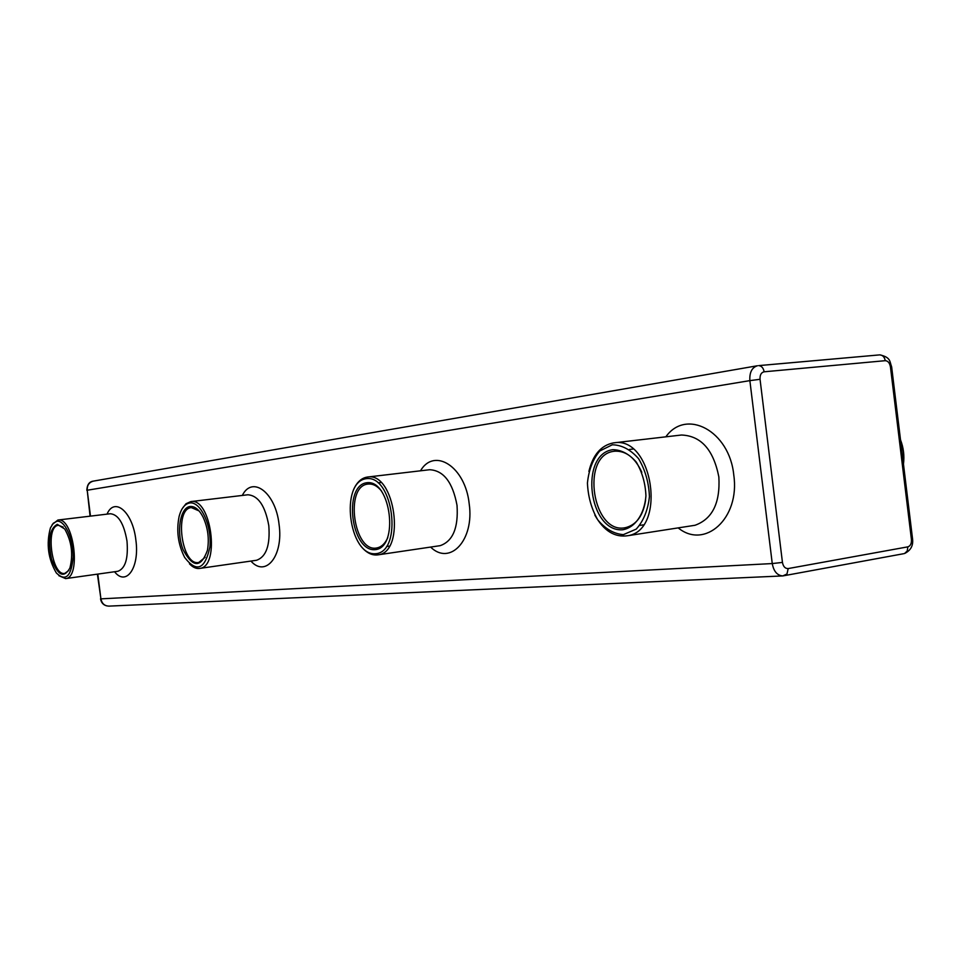 <?xml version="1.0" encoding="UTF-8"?>
<svg xmlns="http://www.w3.org/2000/svg" width="961" height="961" viewBox="0 0 961 961"><rect width="100%" height="100%" fill="white"/><g stroke="black" fill="none" stroke-linecap="round" stroke-linejoin="round"><path stroke-width="1.44" d="M594.823 515.06C603.76 530.977 614.92 537.836 628.278 535.637C666.754 529.283 652.819 436.45 614.403 442.781L613.37 442.901C601.033 445.399 592.865 454.901 588.889 471.431M189.425 563.771C192.825 567.386 196.26 568.936 199.756 568.407C220.453 566.726 211.18 497.45 190.819 501.582L185.978 503.768L182.194 508.705M58.861 575.699L65.612 578.606C81.625 577.645 73.577 516.634 57.9 520.033L52.194 524.562M361.024 546.316C366.453 552.947 372.219 555.782 378.322 554.809C406.022 551.734 395.007 471.911 367.607 477.028L367.174 477.088C361.384 478.061 356.831 482.266 353.516 489.714M612.289 444.787L599.748 450.997C592.877 459.226 588.781 469.917 587.435 483.047C588.036 496.573 591.459 508.825 597.73 519.805C605.334 528.934 613.875 533.884 623.353 534.64L636.206 529.127C643.474 521.102 647.882 510.291 649.432 496.669C648.843 482.554 645.227 469.881 638.56 458.661C630.56 449.58 621.803 444.967 612.289 444.787M189.653 502.987C184.812 503.9 181.317 508.333 179.154 516.273C176.211 530.688 178.049 544.406 184.668 557.464C196.633 572.9 205.029 569.453 209.87 547.121C212.129 525.955 200.525 500.993 189.653 502.987M56.891 521.27L53.263 523.264L50.416 527.949C46.116 543.83 48.098 558.834 56.351 572.984C65.684 581.91 71.294 576.588 73.168 556.996C73.529 539.013 64.687 519.853 56.891 521.27M366.153 478.686C339.581 482.158 348.795 555.975 375.499 553.728C403.091 552.203 393.397 474.338 366.153 478.686M641.828 472.283C635.137 457.784 626.164 450.757 614.92 451.19L614.403 451.25C579.807 454.373 592.601 536.526 626.308 527.445C636.759 524.43 643.197 515.336 645.624 500.152M612.89 449.664C578.966 454.048 588.673 532.694 622.752 529.763C635.161 527.565 644.423 514.243 645.936 495.9C645.42 483.347 642.2 472.067 636.278 462.073C629.167 453.988 621.371 449.844 612.89 449.664M190.086 506.483C179.983 507.552 176.115 532.358 183.143 549.8C192.849 567.951 200.945 568.095 207.444 550.257C209.39 538.653 207.9 527.529 202.975 516.886C199.095 509.558 194.795 506.087 190.086 506.483M57.276 524.334C49.54 528.694 47.642 540.298 51.558 559.134C57.756 575.639 63.858 578.618 69.889 568.071C73.372 554.341 71.655 541.319 64.747 529.03L57.276 524.334M366.658 482.758C342.933 485.761 351.161 551.758 374.994 549.656C399.536 548.202 390.923 478.986 366.658 482.758M199.047 510.904L191.347 507.6C173.881 508.753 181.713 566.485 198.795 562.437L205.137 557.296M63.15 527.072L58.417 525.307C45.035 526.039 51.762 576.492 64.831 573.369L68.82 570.474M381.601 491.095C377.385 485.966 372.94 483.623 368.255 484.044L368.039 484.068C344.242 485.906 353.78 553.512 377.06 547.89C381.553 546.953 385.133 543.542 387.788 537.643M900.505 439.826C903.532 447.682 904.517 455.778 903.46 464.103M93.77 481.065L93.313 481.125C89.037 482.314 87.007 485.353 87.211 490.242L749.868 380.628L772.26 563.566L782.446 562.413C783.263 566.63 785.185 568.672 788.188 568.564L907.881 546.845C910.475 545.968 911.653 543.494 911.424 539.433L890.451 366.934C889.694 362.934 887.964 360.855 885.237 360.687L764.115 371.799C761.184 372.496 759.827 374.994 760.043 379.295L782.446 562.413M90.082 516.177L87.211 490.242L90.478 516.129M97.794 574.089L100.917 598.859L772.26 563.566C773.701 571.375 777.221 575.495 782.795 575.927L786.975 573.993L788.188 568.564M678.19 527.889C704.857 549.788 740.186 518.339 733.784 475.106C729.507 430.732 686.094 408.077 665.841 436.835M250.929 561.068C265.68 577.933 283.603 555.794 279.074 524.478C275.711 492.609 252.347 475.07 242.316 495.444M114.551 571.735C126.239 586.823 139.801 567.543 135.861 540.034C132.834 512.105 114.539 496.369 107.031 514.135M430.612 547.073C449.964 566.149 474.506 540.166 469.196 503.84C465.424 466.734 434.396 446.937 420.486 470.806M680.412 435.141L614.403 442.781M691.476 525.823L695.019 525.271C712.389 519.024 720.342 502.915 718.852 476.932C713.47 449.736 701.013 435.777 681.457 435.021L680.448 435.141M86.826 490.314C87.103 484.716 89.265 481.653 93.313 481.125L757.46 365.745C751.934 367.462 749.4 372.424 749.868 380.628L760.043 379.295M903.724 553.692L782.795 575.927L108.797 606.127C104.497 605.923 101.866 603.496 100.917 598.859L97.397 574.149M256.131 560.323L256.623 560.251C266.197 556.815 270.257 545.307 268.816 525.739C265.248 505.882 258.257 495.564 247.854 494.783L247.626 494.819M117.698 571.302L117.939 571.266C125.374 568.456 128.39 558.401 126.996 541.115C123.969 523.661 118.419 514.531 110.359 513.739L110.215 513.763M439.021 545.836L440.15 545.668C452.883 541.235 458.505 527.793 457.016 505.33C452.715 482.338 443.598 470.47 429.663 469.725L429.219 469.773M879.399 354.909L758.77 365.612C761.641 365.949 763.43 368.015 764.115 371.799M879.123 354.933L758.697 365.612M912.566 538.941L912.59 539.181C913.322 545.776 910.62 550.557 904.493 553.548L907.208 551.049L907.881 546.845M891.652 366.982L890.451 366.934M885.237 360.687C884.576 357.12 882.775 355.174 879.868 354.873C891.075 357.408 889.586 361.684 891.64 366.838L912.59 539.181L911.424 539.433M628.278 535.637L691.704 525.787M199.756 568.407L256.227 560.311M247.734 494.795L190.819 501.582M65.612 578.606L117.783 571.29M378.322 554.809L439.153 545.812M429.363 469.761L367.607 477.028M108.797 606.127C104.184 605.862 101.422 603.436 100.521 598.859M110.359 513.739L57.9 520.033M632.963 449.039L629.443 449.46M643.329 524.862L639.834 525.403M380.916 482.518L378.178 482.842M389.373 546.1L386.634 546.497"/></g></svg>
